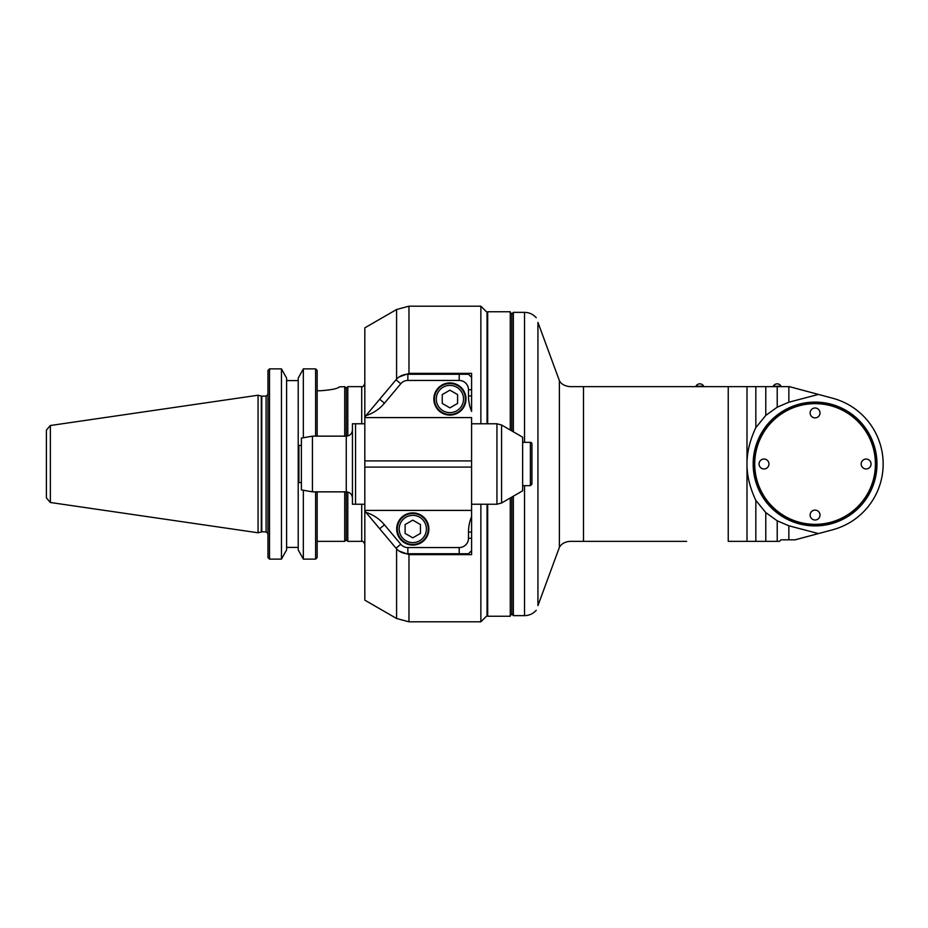 <?xml version="1.0" encoding="UTF-8"?>
<svg xmlns="http://www.w3.org/2000/svg" width="928" height="928" viewBox="0 0 928 928"><rect width="100%" height="100%" fill="white"/><g stroke="black" fill="none" stroke-linecap="round" stroke-linejoin="round"><path stroke-width="1.39" d="M686.65 541.36L569.989 541.36C564.943 541.79 561.405 543.785 559.375 547.369L559.375 380.631C561.231 384.099 564.769 386.094 569.989 386.64L758.594 386.64L728.236 386.64L728.236 541.36L755.833 541.36L755.833 500.354L765.786 512.604L777.212 520.805L788.858 525.793L788.858 539.818L795.157 539.818L832.694 529.76L796.816 539.365M788.858 539.818L780.993 539.818L779.45 541.36L755.833 541.36M559.375 380.631L537.938 322.387C535.618 316.03 535.618 316.03 537.938 322.387L537.938 605.613C535.618 611.97 535.618 611.97 537.938 605.613L559.375 547.369M513.358 431.81L513.358 312.365L524.54 312.365L524.54 442.343M524.54 485.657L524.54 615.635L513.358 615.635L513.358 496.19M513.358 615.635L511.815 614.081L511.815 497.083M511.815 430.917L511.815 313.919L513.358 312.365M510.261 497.976L510.261 616.25L487.676 616.25L487.676 504.229M487.676 423.771L487.676 311.75L510.261 311.75L510.261 430.024M755.833 500.354C749.87 487.699 746.924 475.588 746.994 464L746.994 386.64L788.962 386.64M746.994 386.64L728.236 386.64M777.212 541.36L777.212 520.805M765.786 541.36L765.786 512.604M755.833 386.64L755.833 427.646C749.87 440.301 746.924 452.412 746.994 464L746.994 541.36M765.786 386.64L765.786 415.396L755.833 427.646M777.212 386.64L777.212 407.195L765.786 415.396M788.858 386.64L788.858 402.207L777.212 407.195M789.38 386.64L818.461 394.435L788.858 402.207M788.858 525.793L818.461 533.565M832.694 529.76A68.08 68.08 0 0 0 832.694 398.24L818.461 394.435M876.96 464A61.886 61.886 0 0 0 784.125 410.396A61.886 61.886 0 0 0 784.125 517.604A61.886 61.886 0 0 0 876.96 464M876.183 464A61.12 61.12 0 0 1 815.074 525.12A61.12 61.12 0 0 1 753.954 464A61.12 61.12 0 0 1 815.074 402.88A61.12 61.12 0 0 1 876.183 464M754.731 464A60.343 60.343 0 0 0 845.246 516.258A60.343 60.343 0 0 0 845.246 411.742A60.343 60.343 0 0 0 754.731 464M820.016 412.937A4.953 4.953 0 0 1 812.592 417.229A4.953 4.953 0 0 1 812.592 408.656A4.953 4.953 0 0 1 820.016 412.937M871.079 464A4.953 4.953 0 0 1 863.655 468.292A4.953 4.953 0 0 1 863.655 459.708A4.953 4.953 0 0 1 871.079 464M820.016 515.063A4.953 4.953 0 0 1 812.592 519.344A4.953 4.953 0 0 1 812.592 510.771A4.953 4.953 0 0 1 820.016 515.063M768.964 464A4.953 4.953 0 0 1 761.528 468.292A4.953 4.953 0 0 1 761.528 459.708A4.953 4.953 0 0 1 768.964 464M703.668 386.64L703.668 386.234A4.327 4.327 0 0 0 695.93 386.234L703.668 386.234M781.028 386.64L781.028 386.234A4.327 4.327 0 0 0 773.291 386.234L781.028 386.234M396.592 548.866L396.592 618.5L364.82 600.161L364.82 510.47A1.543 1.543 0 0 0 365.18 511.467L365.922 512.337A40.229 40.229 0 0 1 384.447 524.784L400.757 544.237A9.28 9.28 0 0 0 407.868 547.555L459.209 547.555L459.209 553.738L468.489 553.738L471.586 550.64L471.586 538.263L471.586 554.642L408.97 554.642L399.121 551.035M399.121 376.965L408.97 373.358L471.586 373.358L471.586 389.737L471.586 377.36L468.489 374.262L407.868 374.262A15.474 15.474 0 0 0 396.024 379.784L365.18 416.533A1.543 1.543 0 0 0 364.82 417.53L364.82 327.839L396.592 309.5L396.592 379.134M395.34 380.596L375.817 403.866M375.817 524.134L395.34 547.404M408.97 373.358L408.97 306.182L480.866 306.182L480.866 423.771M480.866 504.229L480.866 621.818L408.97 621.818L408.97 554.642M471.586 411.394L471.586 395.92L468.489 395.92A40.229 40.229 0 0 0 471.586 411.394L471.586 389.737L468.489 389.737L468.489 395.92M480.866 306.182L487.049 312.365L487.049 423.771M487.049 504.229L487.049 615.635L480.866 621.818M365.922 512.337L379.703 528.763L384.447 524.784M400.757 544.237L396.024 548.216L379.703 528.763M396.024 548.216A15.474 15.474 0 0 0 407.868 553.738L407.868 547.555M459.209 553.738L407.868 553.738M471.586 510.412L364.82 510.412L364.82 417.588L471.586 417.588L471.586 538.263L468.489 538.263L468.489 532.08A40.229 40.229 0 0 1 471.586 516.606M468.489 389.737A9.28 9.28 0 0 0 459.209 380.445L407.868 380.445A9.28 9.28 0 0 0 400.757 383.763L384.447 403.216A40.229 40.229 0 0 1 365.922 415.663M466.007 399.017A16.089 16.089 0 0 1 441.879 412.948A16.089 16.089 0 0 1 441.879 385.085A16.089 16.089 0 0 1 466.007 399.017M459.209 547.555A9.28 9.28 0 0 0 468.489 538.263M428.875 528.983A16.089 16.089 0 0 1 404.736 542.915A16.089 16.089 0 0 1 404.736 515.052A16.089 16.089 0 0 1 428.875 528.983M397.312 528.983A15.474 15.474 0 0 0 420.523 542.381A15.474 15.474 0 0 0 420.523 515.585A15.474 15.474 0 0 0 397.312 528.983A15.474 15.474 0 0 0 420.523 542.381A15.474 15.474 0 0 0 420.523 515.585A15.474 15.474 0 0 0 397.312 528.983M405.118 524.564L405.118 533.414L412.786 537.834L420.454 533.414L420.454 524.564L412.786 520.132L405.118 524.564M364.82 504.229L352.443 504.229L352.443 423.771L364.82 423.771M344.706 436.148L344.706 386.64L346.26 388.182L346.26 436.148L312.434 436.148L312.434 491.852L346.26 491.852L346.26 539.818L344.706 541.36L317.167 541.36M312.434 436.148L301.38 438.097L301.38 489.903L312.434 491.852M434.443 399.017A15.474 15.474 0 0 0 457.655 412.415A15.474 15.474 0 0 0 457.655 385.619A15.474 15.474 0 0 0 434.443 399.017A15.474 15.474 0 0 0 457.655 412.415A15.474 15.474 0 0 0 457.655 385.619A15.474 15.474 0 0 0 434.443 399.017M442.25 394.586L442.25 403.436L449.918 407.868L457.585 403.436L457.585 394.586L449.918 390.166L442.25 394.586M501.584 425.012L522.638 437.169L522.638 490.831L501.584 502.988L501.584 425.012L496.944 423.771L496.944 504.229L501.584 502.988M530.375 442.343L530.375 485.657L531.93 484.114L531.93 443.886A1.543 1.543 0 0 0 530.375 442.343L522.638 442.343M301.38 482.572L298.909 482.572L298.909 445.428L301.38 445.428M298.909 482.572L298.294 481.945L298.294 446.055L298.909 445.428M267.96 557.519L269.514 559.12L267.96 557.519L267.96 370.481L269.514 368.88L267.96 370.481M281.462 559.12L286.613 549.886L286.613 378.114L281.462 368.88L281.462 559.12L269.514 559.12L269.514 368.88L281.451 368.88L269.514 368.88M320.566 390.758C331.876 389.864 338.059 388.577 339.138 386.895C338.059 388.577 331.876 389.864 320.566 390.758L317.167 390.758M315.624 436.148L315.624 368.88L317.167 370.481L315.624 368.88L303.352 368.88L298.213 378.114L298.213 380.608L286.613 380.608M286.613 547.392L298.213 547.392L298.213 549.91L298.213 378.114L303.34 368.88L303.352 437.749M298.213 380.608L298.213 547.392M303.352 559.12L298.213 549.886L303.34 559.12L315.624 559.12L303.34 559.12L303.352 490.251M315.624 491.852L315.624 559.12L317.167 557.519L315.624 559.12M317.167 370.481L317.167 436.148M317.167 491.852L317.167 557.519M339.138 386.895L344.706 386.64M344.706 491.852L344.706 541.36M346.26 539.818L347.803 541.36L347.803 492.049M347.803 435.951L347.803 386.64L346.26 388.182M347.803 541.36L361.723 541.36C362.755 540.815 363.776 541.848 364.82 544.458M261.29 531.906L261.29 396.094L258.065 395.224L258.065 532.776L261.777 531.848L261.777 396.152L266.104 396.152L266.104 531.848L267.96 533.704M258.065 395.224L50.367 425.511L46.4 430.105L46.4 497.895L50.367 502.489L50.367 425.511M583.492 541.36L583.492 386.64M396.024 379.784L400.757 383.763M407.868 380.445L407.868 374.262M384.447 403.216L379.703 399.237M471.586 467.097L364.82 467.097M364.82 460.903L471.586 460.903M468.489 532.08L471.586 532.08M399.168 528.983A13.618 13.618 0 0 0 419.595 540.78A13.618 13.618 0 0 0 419.595 517.198A13.618 13.618 0 0 0 399.168 528.983M355.54 504.229L355.54 423.771M352.443 498.034C352.072 494.276 350.018 492.223 346.26 491.852L346.26 436.148C350.018 435.777 352.072 433.724 352.443 429.966M459.209 374.262L459.209 380.445M436.299 399.017A13.618 13.618 0 0 0 456.727 410.802A13.618 13.618 0 0 0 456.727 387.22A13.618 13.618 0 0 0 436.299 399.017M361.723 504.229L361.723 541.36M347.803 386.64L361.723 386.64L361.723 423.771M524.54 312.365C529.215 312.458 533.113 314.244 536.233 317.712M524.54 615.635C529.215 615.542 533.113 613.756 536.233 610.288M511.815 313.919L510.261 312.365M511.815 614.081L510.261 615.635M487.049 601.704L487.676 602.063M487.049 326.296L487.676 325.937M396.592 309.5L408.97 306.182M396.592 618.5L408.97 621.818M471.586 504.229L496.944 504.229M471.586 423.771L496.944 423.771M522.638 485.657L530.375 485.657M361.723 386.64C362.477 387.428 363.509 386.396 364.82 383.542M266.104 396.152L267.96 394.296M261.777 531.848L266.104 531.848M50.367 502.489L258.065 532.776"/></g></svg>
